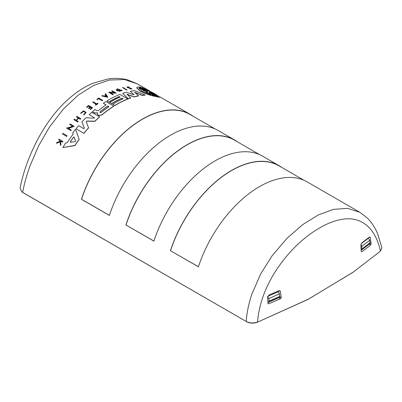 <?xml version="1.0" encoding="UTF-8"?>
<svg xmlns="http://www.w3.org/2000/svg" width="402" height="402" viewBox="0 0 402 402"><rect width="100%" height="100%" fill="white"/><g stroke="black" fill="none" stroke-linecap="round" stroke-linejoin="round"><path stroke-width="0.6" d="M148.83 92.696L154.755 96.359C149.981 95.374 145.082 93.641 140.062 91.148L136.625 87.822L138.514 86.812L144.187 90.088C145.383 90.611 145.785 90.686 145.393 90.309L139.554 87.113L145.64 90.515M154.755 96.184C149.976 95.209 145.082 93.475 140.062 90.988L136.625 87.656M147.896 91.038L141.971 87.566L153.353 92.942L160.107 97.259L158.212 97.123L152.534 93.661C151.343 93.098 150.946 92.998 151.338 93.359L151.092 93.158M158.212 97.123L152.534 93.847C151.343 93.279 150.946 93.179 151.338 93.54M141.971 87.566L147.65 90.842L146.454 90.54L140.61 87.169L139.554 86.938M86.214 121.58L88.596 127.921A95.329 55.039 120 0 0 83.892 133.429L76.043 128.73A95.505 55.139 -60 0 1 78.616 125.66L83.817 128.665L84.435 128.168L81.877 121.992L84.45 128.258M97.661 113.062L94.395 112.917L92.475 111.655A95.505 55.139 -60 0 1 95.013 109.505L97.214 110.776L98.319 110.645A95.505 55.139 -60 0 1 106.073 104.867L103.319 103.279A95.505 55.139 -60 0 1 105.922 101.575L113.766 106.103A95.505 55.139 120 0 0 101.842 114.882L98.791 115.309L97.897 114.942L97.475 113.942M94.294 112.856L97.661 112.912L97.45 114.148M131.328 88.757L127.424 87.606L126.937 86.927L129.333 86.983L129.057 87.259C127.746 86.907 127.349 87.003 127.866 87.551M130.394 88.345L127.424 87.45L126.937 86.927M132.032 88.857L129.977 88.993L132.032 88.857L127.565 87.068M149.348 92.138L150.891 92.264L145.966 89.42C151.906 92.003 159.986 96.666 157.443 96.048L152.519 93.204L149.348 92.138M150.765 94.581L141.725 91.013L138.971 88.415L139.283 87.953L144.233 90.807L147.388 91.54L147.851 91.807L145.815 91.726L150.765 94.581M101.158 112.5L100.008 112.64L100.008 111.836A95.505 55.139 -60 0 1 107.44 106.259C108.565 105.972 108.952 106.193 108.595 106.922A95.505 55.139 120 0 0 101.158 112.5M70.34 142.233L70.34 141.916A95.329 55.039 120 0 1 73.571 137.308L74.144 137.223L75.561 141.223L75.129 141.655L70.486 142.258L70.34 141.73A95.505 55.139 -60 0 1 73.571 137.132L74.144 137.042L75.576 141.147M268.883 298.545L279.551 293.837L279.636 297.249L268.662 302.023L268.963 301.269L268.883 298.545L267.606 296.415M361.765 246.366L369.815 240.275L369.855 243.602L361.584 249.933L361.88 249.175L361.765 246.366L360.906 244.542M149.569 90.902L137.564 83.968L124.454 79.541L109.53 80.018L93.736 85.37L78.38 95.023L63.375 109.048L49.356 127.233L38.672 145.785L29.989 165.961C26.673 175.136 24.226 183.94 22.643 192.372L246.215 321.449C246.853 312.48 248.743 303.354 251.893 294.078L260.667 273.953L272.079 255.823L287.093 238.21L302.766 224.572L318.228 214.98L333.539 209.347L347.564 208.352L359.77 212.261L307.173 181.895A95.329 55.039 120 0 0 198.417 266.827L170.438 250.672A95.329 55.039 -60 0 1 279.194 165.74A95.329 55.039 -60 0 1 282.028 167.584M279.194 165.74L262.657 156.192A95.329 55.039 120 0 0 153.906 241.125L125.921 224.969A95.329 55.039 -60 0 1 234.678 140.037L218.145 130.494A95.329 55.039 120 0 0 109.389 215.427L81.41 199.271A95.329 55.039 -60 0 1 190.166 114.339A95.329 55.039 -60 0 1 193 116.183M67.059 135.826A95.329 55.039 120 0 0 66.601 136.474L62.516 133.931A95.505 55.139 -60 0 1 62.973 133.288L67.059 135.826M151.338 93.359L157.182 96.912L156.122 96.681L150.283 93.309C149.087 92.772 148.69 92.696 149.082 93.083M89.194 114.615L94.4 117.776L89.194 114.615A95.505 55.139 -60 0 1 91.762 112.279L99.611 116.811A95.505 55.139 120 0 0 94.902 121.188L86.862 121.042L86.41 121.369M99.611 116.811L99.611 116.962A95.329 55.039 120 0 0 94.902 121.344L86.862 121.198M133.896 94.716L130.313 91.344A95.505 55.139 -60 0 1 134.776 90.676L145.062 95.018A95.505 55.139 120 0 0 142.047 95.269L134.64 92.239L138.499 95.807A95.505 55.139 120 0 0 134.107 96.827L126.967 94.199L130.7 97.872A95.505 55.139 120 0 0 128.188 98.776L122.786 93.364A95.505 55.139 -60 0 1 126.6 92.204L133.298 94.761L133.851 94.631L130.313 91.344M145.062 95.018L145.062 95.179A95.329 55.039 120 0 0 142.047 95.425L134.64 92.395M138.499 95.807L138.499 95.962A95.329 55.039 120 0 0 134.107 96.977L126.967 94.349M130.7 97.872L130.7 98.018A95.329 55.039 120 0 0 128.188 98.922L122.786 93.364M105.957 104.947L103.319 103.279M113.766 106.103L113.766 106.254A95.329 55.039 120 0 0 101.842 115.032L98.791 115.459L97.897 114.942M123.007 98.852L122.002 98.274A95.329 55.039 120 0 0 111.625 103.716L109.781 102.505L111.625 103.716M120.012 97.123L119.233 96.676A95.329 55.039 120 0 0 108.857 102.118L107.002 100.902A95.505 55.139 -60 0 1 119.917 94.41L127.761 98.942A95.505 55.139 120 0 0 114.851 105.43L112.776 104.234A95.505 55.139 -60 0 1 123.153 98.791L122.002 98.123A95.505 55.139 120 0 0 111.625 103.57M127.761 98.942L127.761 99.088A95.329 55.039 120 0 0 114.851 105.575L112.776 104.234M73.119 134.379L72.682 133.002A95.505 55.139 -60 0 1 75.541 129.354L79.159 139.368A95.505 55.139 120 0 0 74.908 145.418L62.833 147.559A95.505 55.139 -60 0 1 65.692 142.976L67.129 142.75A95.505 55.139 -60 0 1 73.119 134.203L72.682 133.002M79.159 139.368L79.159 139.544A95.329 55.039 120 0 0 74.908 145.609L62.833 147.559M118.816 90.279L118.816 90.43A95.329 55.039 120 0 0 117.193 90.978L116.339 89.922L116.841 89.088A95.505 55.139 -60 0 1 117.62 88.847L122.188 90.54L118.942 91.415L119.037 91.018L121.293 90.415L117.233 89.882L117.479 90.355A95.505 55.139 -60 0 1 118.409 90.043L118.816 90.279A95.505 55.139 120 0 0 117.193 90.827L116.339 89.772M122.188 90.54L118.942 91.415M121.283 90.49L117.324 89.767M72.45 126.273L69.677 124.504A95.505 55.139 -60 0 1 70.139 123.947L74.219 126.303L68.375 128.344L71.249 130.002A95.505 55.139 120 0 0 70.792 130.595L66.707 128.238L70.792 130.595M74.219 126.303L68.375 128.519M71.249 130.002L71.249 130.178A95.329 55.039 120 0 0 70.792 130.766M114.344 92.676L111.681 90.993A95.505 55.139 -60 0 1 112.143 90.802L116.228 93.158L110.384 92.787L113.253 94.445A95.505 55.139 120 0 0 112.796 94.656L108.711 92.299A95.505 55.139 -60 0 1 109.168 92.088L114.64 92.696L111.681 90.993M116.228 93.158L110.384 92.932M113.253 94.445L113.253 94.591A95.329 55.039 120 0 0 112.796 94.802L108.711 92.299M105.862 95.385L105.138 94.224L105.862 95.239A95.505 55.139 120 0 0 104.435 96.023L102.374 95.601A95.505 55.139 120 0 0 101.806 95.932L107.836 97.324L101.806 95.932M80.269 119.278L80.269 119.118A95.505 55.139 -60 0 1 80.727 118.63L80.727 118.791A95.329 55.039 120 0 0 80.269 119.278L78.536 118.278A95.329 55.039 120 0 0 76.556 120.424M78.536 118.278L78.536 118.123A95.505 55.139 120 0 0 76.46 120.369L78.194 121.53A95.329 55.039 120 0 0 77.732 122.042L73.847 119.64A95.505 55.139 -60 0 1 74.31 119.128L76.229 120.233A95.505 55.139 -60 0 1 78.305 117.987L76.385 116.876A95.505 55.139 -60 0 1 76.847 116.389L80.727 118.63M78.209 118.093L76.385 116.876M91.601 107.952L90.55 107.344A95.329 55.039 120 0 0 88.958 108.686L88.48 108.409L88.958 108.535A95.505 55.139 -60 0 1 90.55 107.193L91.706 107.862A95.505 55.139 120 0 0 90.118 109.203L90.445 109.389A95.505 55.139 -60 0 1 92.455 107.706L92.455 107.857A95.329 55.039 120 0 0 90.445 109.54L90.118 109.203M89.963 107.007L88.495 106.158A95.329 55.039 120 0 0 86.902 107.5L86.561 107.148A95.505 55.139 -60 0 1 88.571 105.465L92.455 107.706M60.938 144.479L60.938 144.68A95.329 55.039 120 0 0 60.501 145.398L60.134 141.996L56.416 143.283A95.505 55.139 120 0 1 56.868 142.544L60.084 141.303L59.998 140.534L58.622 139.74A95.505 55.139 -60 0 1 58.968 139.203L62.853 141.444A95.505 55.139 120 0 0 62.506 141.981L61.009 141.117A95.505 55.139 120 0 0 60.637 141.695L60.938 144.479A95.505 55.139 120 0 0 60.501 145.197L60.134 141.805L56.416 143.283M60.084 141.499L59.998 140.725L58.622 139.74M62.853 141.444L62.853 141.635A95.329 55.039 120 0 0 62.506 142.172L61.009 141.308A95.329 55.039 120 0 0 60.657 141.861M86.149 112.434L83.767 115.143L83.686 114.565L85.581 112.535L83.44 111.253L81.184 113.178L80.621 113.238L83.455 110.821L86.149 112.434L83.767 114.987L83.686 114.565M85.576 112.61L83.39 111.414L81.184 113.334L80.621 113.238M96.199 104.329L92.751 102.193A95.505 55.139 120 0 1 93.214 101.852L96.771 103.902A95.505 55.139 -60 0 1 97.726 103.208L98.053 103.399A95.505 55.139 120 0 0 95.746 105.103L95.42 104.917A95.505 55.139 -60 0 1 96.309 104.244L92.751 102.193M98.053 103.399L98.053 103.545A95.329 55.039 120 0 0 95.746 105.254L95.42 104.917M102.636 100.279L102.636 100.43A95.329 55.039 120 0 0 102.168 100.731L98.666 98.711A95.329 55.039 120 0 0 97.259 99.646L96.872 99.274A95.505 55.139 -60 0 1 98.751 98.038L102.636 100.279A95.505 55.139 120 0 0 102.168 100.58L98.666 98.711M127.077 89.978A95.329 55.039 120 0 0 126.62 90.073L122.54 87.561A95.505 55.139 -60 0 1 122.997 87.465L127.077 89.978M234.678 140.037A95.329 55.039 -60 0 1 237.517 141.886M137.564 83.968L127.69 79.892C121.525 78.259 115.072 77.928 108.329 78.898L93.264 83.108C84.857 86.626 76.792 91.772 69.079 98.55C44.275 119.962 25.939 157.473 20.1 188.171L21.834 191.834L22.969 192.623L246.215 321.454C249.722 323.198 253.486 323.409 257.506 322.092C259.064 304.098 265.405 286.661 276.521 269.787C300.535 233.255 339.223 210.914 360.388 221.366C370.403 226.045 377.086 235.959 380.438 251.119L381.9 247.577L377.483 233.376C374.89 227.316 371.468 222.165 367.207 217.929L359.77 212.261M21.834 191.834L22.969 192.623M215.13 128.957L190.076 114.495A95.148 54.933 120 0 0 81.526 199.266L81.41 199.271M81.526 199.266L109.409 215.366M170.438 250.672L198.437 266.767M304.158 180.357L279.104 165.895A95.148 54.933 120 0 0 170.554 250.667M66.601 136.474L62.516 133.931M67.059 135.645A95.505 55.139 120 0 0 66.601 136.288M149.082 92.912C148.69 92.52 149.087 92.591 150.283 93.128L150.283 93.309M156.122 96.681L150.283 93.128M157.182 96.731L156.122 96.5M160.107 97.068L158.212 96.937M81.877 121.992A95.505 55.139 -60 0 1 85.927 117.771L94.028 118.153L94.51 117.801M83.892 133.429L76.043 128.73M88.596 127.761A95.505 55.139 120 0 0 83.892 133.258M86.234 121.69L86.862 121.042M97.475 113.791L97.897 114.791M94.294 112.706L92.475 111.655M108.857 102.118L107.002 100.902M119.233 96.676L119.233 96.525A95.505 55.139 120 0 0 108.857 101.972M109.781 102.505A95.505 55.139 -60 0 1 120.158 97.058L119.233 96.525M69.677 124.504L72.636 126.213L67.697 127.952L67.164 127.645A95.505 55.139 120 0 0 66.707 128.238M105.138 94.078A95.505 55.139 -60 0 1 105.706 93.777L107.836 97.178M77.732 122.042L73.847 119.64M78.194 121.369A95.505 55.139 120 0 0 77.732 121.881M80.269 119.118L78.536 118.123M88.495 106.158L90.073 106.917A95.505 55.139 120 0 0 88.48 108.259M86.902 107.5L86.561 107.148M88.495 106.007A95.505 55.139 120 0 0 86.902 107.349M130.394 88.184L131.359 88.686L129.977 88.832M127.866 87.395C127.349 86.847 127.746 86.747 129.057 87.103L129.057 87.259M129.333 86.983L129.057 87.103M97.259 99.646L97.259 99.495A95.505 55.139 -60 0 1 98.666 98.565M97.259 99.495L96.872 99.274M126.62 90.073L126.62 89.917A95.505 55.139 -60 0 1 127.077 89.822M126.62 89.917L122.54 87.561M125.921 224.969L153.926 241.064M259.642 154.659L234.587 140.192A95.148 54.933 120 0 0 126.037 224.964M353.675 271.837L308.073 299.389L257.25 322.288C253.436 323.565 249.868 323.369 246.542 321.7M257.25 322.288L308.379 299.168L353.041 272.28L380.438 251.119M278.938 297.797L280.591 298.686A447.979 258.637 180 0 1 268.727 303.786L267.928 303.289L268.179 303.771L268.727 303.786M267.928 303.289L267.647 297.138L268.998 295.038L278.898 290.782L279.913 290.757L280.465 291.616L281.239 297.56L279.842 296.812M280.591 298.686L281.239 297.56M369.207 244.16L370.654 244.944A447.979 258.637 180 0 1 361.82 251.788L361.192 251.401L361.82 251.788L361.192 251.401L360.855 245.2L361.835 242.898L369.202 237.185L369.971 237.019L370.403 237.818L371.111 243.712L370.071 243.155M370.654 244.944L371.111 243.712M157.755 95.922L157.443 96.048M108.831 106.545L108.595 106.922M100.008 112.64L100.008 111.987A95.329 55.039 120 0 1 107.44 106.404L107.44 106.259M104.786 96.098A95.505 55.139 -60 0 1 105.987 95.435L106.641 96.485L104.786 96.098M278.465 291.958L278.425 291.008M157.71 95.998L147.313 90.199M149.484 92.174L150.891 92.264M150.157 94.405L145.815 91.726M144.233 90.807L147.388 91.54M144.233 90.983L139.283 87.953M139.283 88.123L138.981 88.505M108.595 107.068C108.952 106.344 108.57 106.118 107.44 106.404M106.641 96.636L105.987 95.435M105.987 95.581A95.329 55.039 120 0 0 104.977 96.138M279.636 297.249L268.662 302.023M369.855 243.602L369.358 244.044M369.423 243.999L361.584 249.933M277.496 291.4L278.159 291.751L279.551 293.837M368.131 238.039L369.815 240.275M278.847 290.807L280.465 291.616M369.177 237.205L370.403 237.818M279.274 297.596L268.25 302.394M369.488 243.944L361.182 250.31M267.792 296.329L278.159 291.751M361.217 243.662L368.438 238.2M279.847 296.4L268.963 301.133M370.081 242.758L361.875 249.039M190.166 114.339L160.041 96.947"/></g></svg>

